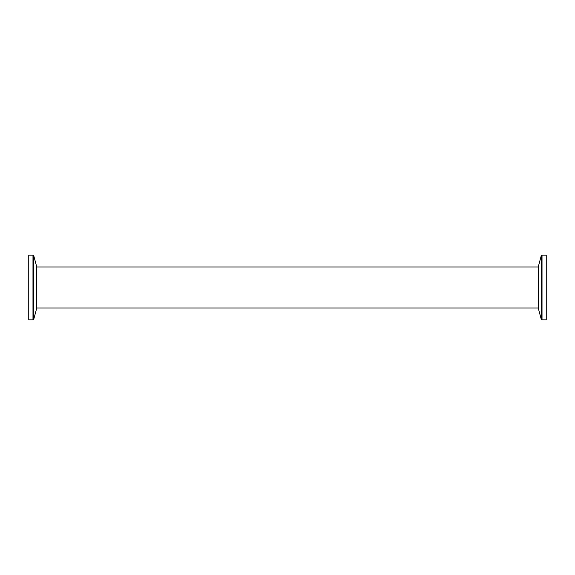 <?xml version="1.0" encoding="UTF-8"?>
<svg xmlns="http://www.w3.org/2000/svg" width="575" height="575" viewBox="0 0 575 575"><rect width="100%" height="100%" fill="white"/><g stroke="black" fill="none" stroke-linecap="round" stroke-linejoin="round"><path stroke-width="0.86" d="M542.017 255.156L546.25 255.156L546.25 319.844L542.017 319.844L541.24 319.247L541.24 255.753L542.017 255.156L542.017 319.844M541.24 319.247L538.329 308.38L538.329 266.62L541.24 255.753M32.983 319.844L28.75 319.844L28.75 255.156L32.983 255.156L33.76 255.753L33.76 319.247L32.983 319.844L32.983 255.156M33.76 255.753L36.671 266.62L36.671 308.38L33.76 319.247M36.678 308.035L538.329 308.035M36.678 266.965L538.329 266.965"/></g></svg>
